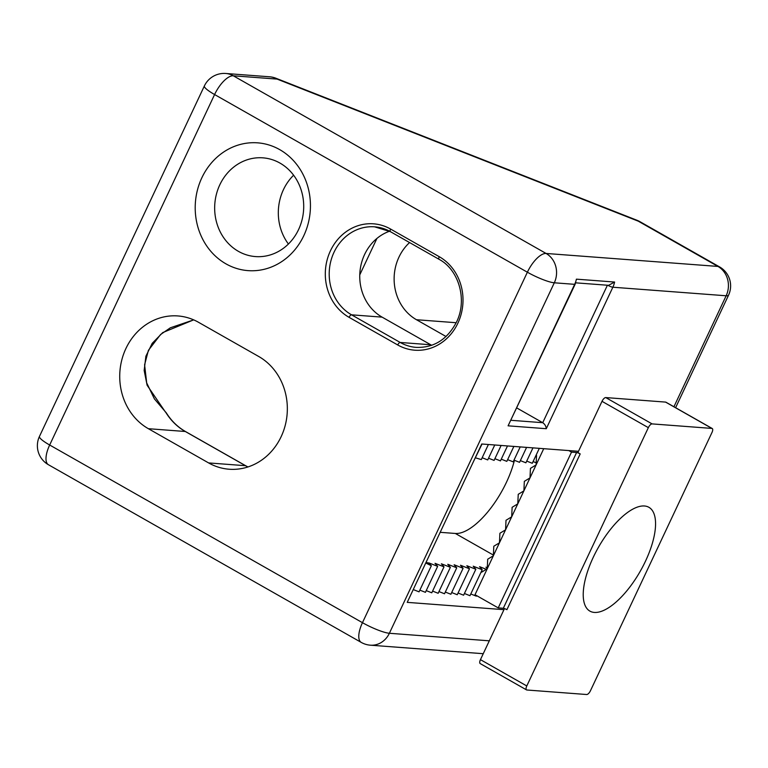 <?xml version="1.0" encoding="UTF-8"?>
<svg xmlns="http://www.w3.org/2000/svg" width="768" height="768" viewBox="0 0 768 768"><rect width="100%" height="100%" fill="white"/><g stroke="black" fill="none" stroke-linecap="round" stroke-linejoin="round"><path stroke-width="1.15" d="M440.179 532.32L455.338 533.462A59.702 24.086 119.6 0 0 506.477 482.218A59.702 24.086 119.6 0 0 514.426 460.31M279.696 149.616A64.07 57.581 94.3 0 1 303.792 235.69A64.07 57.581 94.3 0 1 225.946 263.846A64.07 57.581 94.3 0 1 201.85 177.782A64.07 57.581 94.3 0 1 279.696 149.616M238.416 251.347A49.507 44.496 -85.7 0 0 255.456 256.579A49.507 44.496 -85.7 0 0 301.92 220.339A49.507 44.496 -85.7 0 0 279.955 163.075A49.507 44.496 -85.7 0 0 262.915 157.843A49.507 44.496 -85.7 0 0 216.451 194.083A49.507 44.496 -85.7 0 0 238.416 251.347M293.606 175.219A49.507 44.496 -85.7 0 0 283.45 189.648A49.507 44.496 -85.7 0 0 288.413 244.013M486.307 569.318L479.587 566.678L482.198 569.731L473.222 566.198L475.834 569.251L466.858 565.718L469.469 568.771L460.493 565.238L463.104 568.282L454.128 564.758L456.739 567.802L447.763 564.278L450.374 567.322L441.398 563.798L444.01 566.842L435.034 563.318L437.645 566.362L428.669 562.829L431.347 565.738L425.99 563.107M412.445 591.264L425.981 562.493M258.701 356.477A59.702 53.654 94.3 0 1 285.187 425.52A59.702 53.654 94.3 0 1 229.162 469.229A59.702 53.654 94.3 0 1 208.608 462.922L148.368 428.698A59.702 53.654 94.3 0 1 121.882 359.654A59.702 53.654 94.3 0 1 177.907 315.946A59.702 53.654 94.3 0 1 198.461 322.262L258.701 356.477M578.486 451.306L481.738 444L407.222 602.362L503.971 609.667M193.67 319.862L162.73 332.592L152.208 343.334L145.891 356.218L144.163 370.464L147.101 385.229L165.59 412.262M639.878 221.645A21.84 8.813 119.6 0 0 638.256 221.165L717.946 266.429A21.84 8.813 -60.4 0 1 719.568 266.909L639.878 221.645A21.84 21.84 0 0 0 637.094 220.31A21.84 7.651 111.5 0 1 638.256 221.165L277.085 79.094A21.84 7.651 -68.5 0 0 275.923 78.24A21.84 21.84 0 0 0 269.568 76.79A21.84 19.632 -85.7 0 1 277.085 79.094L233.299 75.792A21.84 8.813 119.6 0 0 214.589 94.541L49.67 445.018A21.84 8.813 119.6 0 0 48.432 464.726L361.219 642.394A21.84 8.813 -60.4 0 1 362.458 622.685L49.67 445.018A21.84 3.744 -154.8 0 1 39.456 436.435A21.84 21.84 0 0 0 48.432 464.726M470.784 593.981L476.342 596.17L476.611 595.613M464.419 593.501L469.978 595.69L482.198 569.731M458.054 593.021L463.613 595.21L475.834 569.251M451.69 592.541L457.248 594.73L469.469 568.771M445.325 592.061L450.883 594.25L463.104 568.282M438.96 591.581L444.518 593.77L456.739 567.802M432.595 591.101L438.154 593.29L450.374 567.322M426.23 590.621L431.789 592.81L444.01 566.842M419.866 590.141L425.424 592.33L437.645 566.362M413.501 589.661L419.059 591.84L431.347 565.738M607.411 285.226L542.726 422.698C544.829 424.147 546.01 426.144 546.278 428.707L612.864 287.222L726.154 295.776L673.939 406.752M489.312 640.819L389.376 633.274L554.304 282.797L574.666 284.333A21.84 19.632 -85.7 0 0 576.403 279.158L575.146 284.227L508.09 425.827L546.278 428.707M389.578 231.216A46.598 41.875 -85.7 0 0 359.942 271.853A46.598 41.875 -85.7 0 0 382.109 317.136L430.762 344.774A46.598 41.875 -85.7 0 0 431.712 345.293M185.674 431.702A2.909 1.171 119.6 0 0 185.51 431.549C177.782 427.133 171.408 420.941 166.378 412.973A2.909 0.806 148 0 0 166.07 412.829A59.702 53.654 -85.7 0 0 185.29 431.491L245.53 465.706L208.608 462.922M359.76 274.896L376.915 238.454M511.114 420.307L542.726 422.698L516.893 408.019M409.565 242.554A46.598 41.875 -85.7 0 0 416.477 319.728L446.035 336.518M576.403 279.158L614.602 282.038L608.602 285.322L575.741 282.835M487.286 567.686L485.952 567.158L487.238 568.666M473.424 461.674L482.026 444.019M475.526 457.843L481.296 459.581L488.39 444.499M533.088 461.578L536.208 462.806M526.723 461.098L532.282 463.286L539.318 448.349M520.358 460.618L525.917 462.806L532.954 447.869M513.994 460.138L519.552 462.326L526.589 447.389M507.629 459.658L513.187 461.846L520.224 446.899M501.264 459.178L506.822 461.366L513.859 446.419M494.899 458.698L500.458 460.886L507.494 445.939M488.534 458.218L494.093 460.406L501.13 445.459M482.17 457.738L487.728 459.926L494.755 444.979M594.355 612.432A59.702 24.086 -60.4 0 1 589.91 611.117A59.702 24.086 -60.4 0 1 595.766 552.24A59.702 24.086 -60.4 0 1 644.438 505.987A59.702 24.086 -60.4 0 1 648.883 507.293A59.702 24.086 -60.4 0 1 643.018 566.17A59.702 24.086 -60.4 0 1 594.355 612.432M580.195 453.917L506.899 609.686A2.909 0.499 25.2 0 0 503.309 608.275L576.605 452.506A2.909 0.499 -154.8 0 1 580.195 453.917L577.882 452.602L602.006 401.328L648.346 427.651L526.79 685.958L480.451 659.645A4.368 1.766 119.6 0 0 480.202 663.581L526.541 689.904A4.368 1.766 -60.4 0 0 526.867 690L586.704 694.522A4.368 1.766 -60.4 0 0 590.438 690.768L711.994 432.451A4.368 1.766 -60.4 0 0 712.243 428.515A4.368 1.766 -60.4 0 0 711.917 428.419L652.09 423.898L605.75 397.574L665.578 402.096L711.917 428.419M648.346 427.651A4.368 1.766 -60.4 0 1 652.09 423.898M526.541 689.904A4.368 1.766 -60.4 0 1 526.79 685.958M480.451 659.645L504.48 608.573M605.75 397.574A4.368 1.766 119.6 0 0 602.006 401.328M712.243 428.515L665.904 402.192A4.368 1.766 119.6 0 0 665.578 402.096M576.605 452.506L571.517 452.122L568.79 450.566M505.574 529.786L511.661 516.854L506.016 520.282L505.584 529.824L499.91 533.251L499.469 542.803L493.805 546.23L493.354 555.782L475.018 594.71L498.221 607.891L503.309 608.275M498.221 607.891L571.517 452.122M511.69 516.845L512.122 507.302L517.766 503.866L523.882 490.877L518.237 494.304L517.786 503.827M543.734 448.675L536.112 464.89L536.554 455.395M499.459 542.774L505.546 529.834M493.344 555.763L499.44 542.813M493.354 555.782L487.699 559.21L487.238 568.742L481.594 572.189M529.987 477.898L524.333 481.354L523.891 490.848L536.112 464.89M511.68 516.806L517.766 503.866M536.102 464.909L530.448 468.374L529.997 477.869M455.338 533.462L493.382 555.072M390.595 229.056L439.248 256.694A2.909 1.171 119.6 0 0 439.085 259.325C458.918 269.76 467.578 300.01 456.509 322.061C447.322 339.485 433.901 347.933 416.246 347.386A46.598 41.875 94.3 0 1 400.205 342.461A2.909 1.171 119.6 0 0 397.718 344.966L349.056 317.328A49.507 44.496 94.3 0 1 330.442 250.819A49.507 44.496 94.3 0 1 390.595 229.056A2.909 1.171 119.6 0 0 390.432 231.686A2.909 1.171 119.6 0 0 390.643 231.754M439.248 256.694A49.507 44.496 94.3 0 1 457.872 323.203A49.507 44.496 94.3 0 1 397.718 344.966M349.056 317.328A2.909 1.171 -60.4 0 1 351.552 314.822A46.598 41.875 94.3 0 1 334.032 252.23A46.598 41.875 94.3 0 1 374.611 226.829A46.598 41.875 94.3 0 1 390.269 231.542M429.715 564.058L426.192 562.051M39.456 436.435L204.374 85.958A21.84 3.744 -154.8 0 0 214.589 94.541L527.376 272.208A21.84 8.813 -60.4 0 1 546.086 253.459A21.84 19.632 94.3 0 1 554.304 282.797A21.84 3.744 -154.8 0 1 527.376 272.208L362.458 622.685A21.84 3.744 -154.8 0 0 389.376 633.274A21.84 19.632 94.3 0 1 370.358 645.187L483.245 653.702M575.146 284.227A4.368 0.749 -154.8 0 1 574.666 284.333L508.09 425.827M374.611 226.829L390.432 231.686L439.085 259.325A2.909 1.171 119.6 0 0 439.306 259.392M430.762 344.774L400.205 342.461L351.552 314.822L382.109 317.136M148.368 428.698L185.29 431.491A2.909 1.171 119.6 0 1 185.51 431.549L245.75 465.773A2.909 1.171 -60.4 0 1 245.914 465.917M247.949 466.954L245.75 465.773A2.909 1.171 -60.4 0 0 245.53 465.706A59.702 53.654 -85.7 0 0 247.891 466.963M675.61 407.702L728.544 295.2A21.84 3.744 -154.8 0 1 726.154 295.776A21.84 19.632 -85.7 0 0 717.946 266.429L546.086 253.459L233.299 75.792A21.84 19.632 94.3 0 0 225.782 73.478L269.568 76.79M614.602 282.038A21.84 19.632 94.3 0 1 612.864 287.222A4.368 0.749 -154.8 0 1 607.747 285.254M416.477 319.728L456.182 322.723M361.219 642.394A21.84 21.84 0 0 0 370.358 645.187M225.782 73.478A21.84 21.84 0 0 0 204.374 85.958M166.378 412.973A2.909 2.909 0 0 0 165.907 412.397L154.406 398.909L146.688 382.925L144.595 364.819L148.397 350.352L160.57 334.531L170.362 327.792L193.709 319.882M728.544 295.2A21.84 21.84 0 0 0 719.568 266.909M637.094 220.31L275.923 78.24"/></g></svg>
